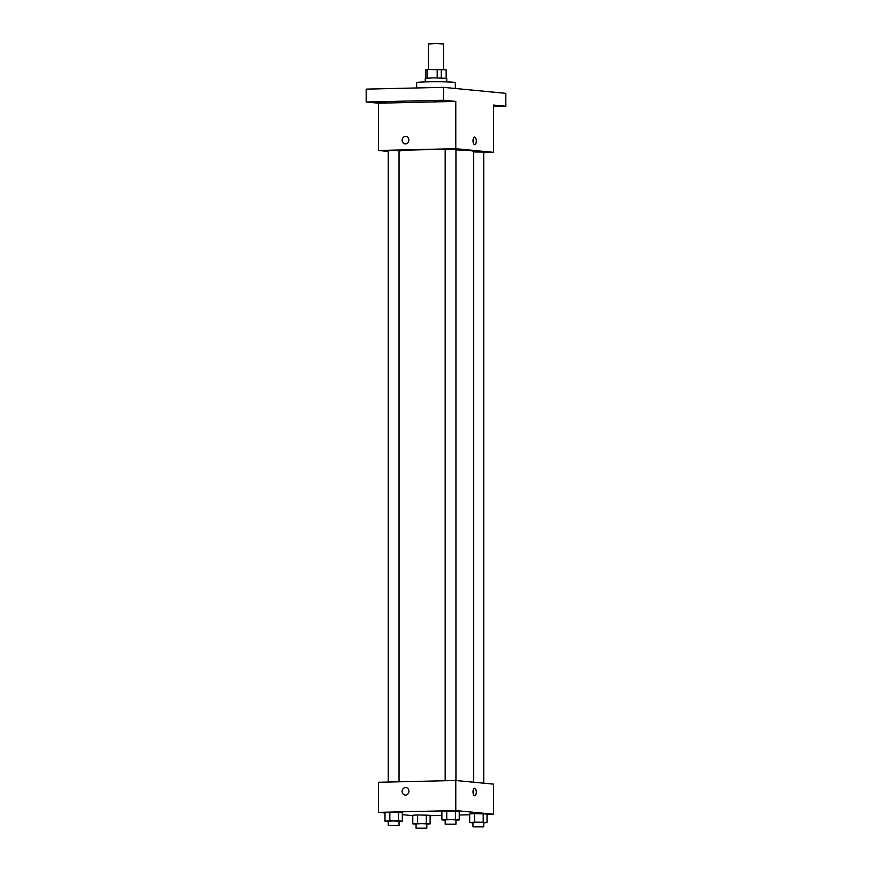 <?xml version="1.0" encoding="UTF-8"?>
<svg xmlns="http://www.w3.org/2000/svg" width="872" height="872" viewBox="0 0 872 872"><rect width="100%" height="100%" fill="white"/><g stroke="black" fill="none" stroke-linecap="round" stroke-linejoin="round"><path stroke-width="1.31" d="M443.532 69.542L443.532 43.949L436 43.6L428.468 43.949L428.468 69.466M427.269 78.044L427.269 69.488L425.841 69.684L425.841 78.175M427.269 69.488L446.159 69.793L446.159 78.175M441.308 77.902L441.308 69.335M425.242 81.881L425.242 78.338L433.58 77.848L446.758 78.338L446.758 81.881M437.188 77.837L437.188 69.27M455.358 88.486L455.358 82.633A19.358 0.916 180 0 0 436 81.728A19.358 0.916 180 0 0 416.642 82.633L416.642 87.963M388.269 151.423L378.459 150.475L378.459 103.19L366.185 102.013L366.185 89.118L443.51 87.342L505.815 93.348L505.815 106.242L493.541 106.515M366.185 102.013L443.51 100.236L443.51 87.342M443.51 100.236L455.784 101.414L455.784 148.698L493.541 152.338L493.541 105.054L505.815 106.242M474.575 137.089A3.761 1.646 -91.3 0 1 476.308 141.013A3.761 1.646 -91.3 0 1 474.75 144.621A3.761 1.646 -91.3 0 1 473.016 140.893A3.761 1.646 -91.3 0 1 474.575 137.089A3.761 1.646 -91.3 0 1 476.319 141.013A3.761 1.646 -91.3 0 1 474.75 144.621M493.541 105.741L495.329 105.926L493.541 106.112M386.885 102.209L376.671 102.329L386.885 102.209M443.793 100.901L433.58 101.021L443.793 100.901M378.459 103.19L455.784 101.414M473.692 782.217L473.692 151.401A37.692 1.777 180 0 0 455.936 149.897M445.178 149.679A37.692 1.777 180 0 0 399.027 151.063M378.459 150.475L455.784 148.698M493.541 152.338L483.731 152.556M399.027 781.803L399.027 150.714L393.643 150.464L388.269 150.714L388.269 782.042M483.731 783.187L483.731 152.088L473.692 151.957M455.936 780.505L455.936 149.406L450.562 149.156L445.178 149.406L445.178 780.734M405.164 143.935A3.761 3.379 95.5 0 1 405.883 136.446A3.761 3.379 95.5 0 1 405.153 143.935A3.761 3.379 95.5 0 1 405.883 136.446M384.977 812.987L378.459 812.355L378.459 782.271L455.784 780.495L493.541 784.135L493.541 814.219L487.023 814.372M378.459 812.355L455.784 810.579L455.784 780.495M455.784 810.579L493.541 814.219M474.575 788.212A3.761 1.646 -91.3 0 1 476.308 792.136A3.761 1.646 -91.3 0 1 474.75 795.744A3.761 1.646 -91.3 0 1 473.016 792.016A3.761 1.646 -91.3 0 1 474.575 788.212A3.761 1.646 -91.3 0 1 476.319 792.136A3.761 1.646 -91.3 0 1 474.75 795.744M388.269 821.489L384.977 821.173L384.977 812.573L389.828 812.235L402.319 812.628L389.828 812.235L389.828 820.835L398.504 820.857L402.319 821.228L399.027 821.457M472.973 822.852L469.681 822.536L469.681 813.947L474.542 813.609L487.023 814.001L474.542 813.609L474.542 822.198L483.208 822.231L487.023 822.59L483.731 822.83M412.772 815.658L402.319 814.655M469.681 814.764L459.228 815.004M441.886 815.407L430.114 815.669M445.178 820.181L441.886 819.865L441.886 811.265L446.747 810.927L459.228 811.32L446.747 810.927L446.747 819.527L455.413 819.549L459.228 819.92L455.936 820.149M416.064 824.16L412.772 823.844L412.772 815.255L417.623 814.917L430.114 815.309L417.623 814.917L417.623 823.506L426.299 823.539L430.114 823.898L426.822 824.138M405.164 795.057A3.761 3.379 95.5 0 1 405.883 787.558A3.761 3.379 95.5 0 1 405.153 795.057A3.761 3.379 95.5 0 1 405.883 787.569M412.772 823.844L417.623 823.506M426.822 828.171L426.822 823.877L421.438 823.626L416.064 823.877L416.064 828.171L426.822 828.171L416.064 828.171M426.299 823.539L426.299 814.939M430.114 823.898L430.114 815.309M412.772 815.255L417.623 814.917M384.977 821.173L389.828 820.835M399.027 825.501L399.027 821.195L393.643 820.944L388.269 821.195L388.269 825.501L399.027 825.501L388.269 825.501M398.504 820.857L398.504 812.268M402.319 821.228L402.319 812.628M384.977 812.573L389.828 812.235M469.681 822.536L474.542 822.198M483.731 826.863L483.731 822.569L478.357 822.318L472.973 822.569L472.973 826.863L483.731 826.863L472.973 826.863M483.208 822.231L483.208 813.631M487.023 822.59L487.023 814.001M469.681 813.947L474.542 813.609M441.886 819.865L446.747 819.527M455.936 824.193L455.936 819.887L450.562 819.636L445.178 819.887L445.178 824.193L455.936 824.193L445.178 824.193M455.413 819.549L455.413 810.96M459.228 819.92L459.228 811.32M441.886 811.265L446.747 810.927"/></g></svg>
